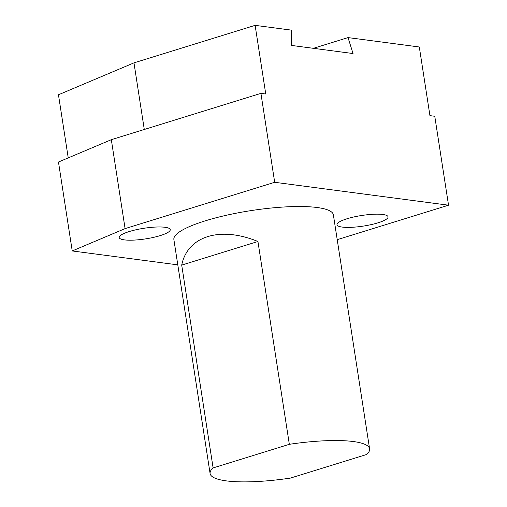 <?xml version="1.0" encoding="UTF-8"?>
<svg xmlns="http://www.w3.org/2000/svg" width="507" height="507" viewBox="0 0 507 507"><rect width="100%" height="100%" fill="white"/><g stroke="black" fill="none" stroke-linecap="round" stroke-linejoin="round"><path stroke-width="0.76" d="M177.792 264.857L72.235 250.946L58.47 162.018L111.325 139.685L260.921 93.364L274.686 182.292L448.537 205.202L434.765 116.274L429.936 115.634L419.308 46.986L348.03 37.594L353.037 53.539L291.341 45.408L291.512 30.147L255.122 25.35L133.975 62.862L144.286 129.475M133.975 62.862L58.463 94.771L68.236 157.892M255.122 25.35L265.75 93.998L260.921 93.364M348.03 37.594L313.408 48.317M448.537 205.202L337.218 239.672M111.325 139.685L125.09 228.613L274.686 182.292M369.603 448.866L333.378 214.841A80.702 16.782 -8.8 0 0 251.06 210.601A80.702 16.782 -8.8 0 0 173.876 239.532L210.101 473.557A80.702 16.782 -8.8 0 0 226.331 480.883A80.702 16.782 -8.8 0 0 290.372 478.101L366.599 454.5A80.702 16.782 -8.8 0 0 369.603 448.866A80.702 16.782 -8.8 0 0 289.332 444.316L213.111 467.923L181.709 265.098L257.936 241.497L289.332 444.316M181.709 265.098C187.584 236.053 220.171 225.964 257.936 241.497M210.101 473.557A80.702 16.782 -8.8 0 1 213.111 467.923M377.981 222.82A25.825 5.368 171.2 0 0 388.045 216.838A25.825 5.368 171.2 0 0 361.706 215.481A25.825 5.368 171.2 0 0 337.003 224.734A25.825 5.368 171.2 0 0 351.554 227.313A25.825 5.368 171.2 0 0 377.981 222.82M160.174 235.622A25.825 5.368 171.2 0 0 170.244 229.633A25.825 5.368 171.2 0 0 143.899 228.277A25.825 5.368 171.2 0 0 119.202 237.536A25.825 5.368 171.2 0 0 133.747 240.109A25.825 5.368 171.2 0 0 160.174 235.622M72.235 250.946L125.09 228.613"/></g></svg>

